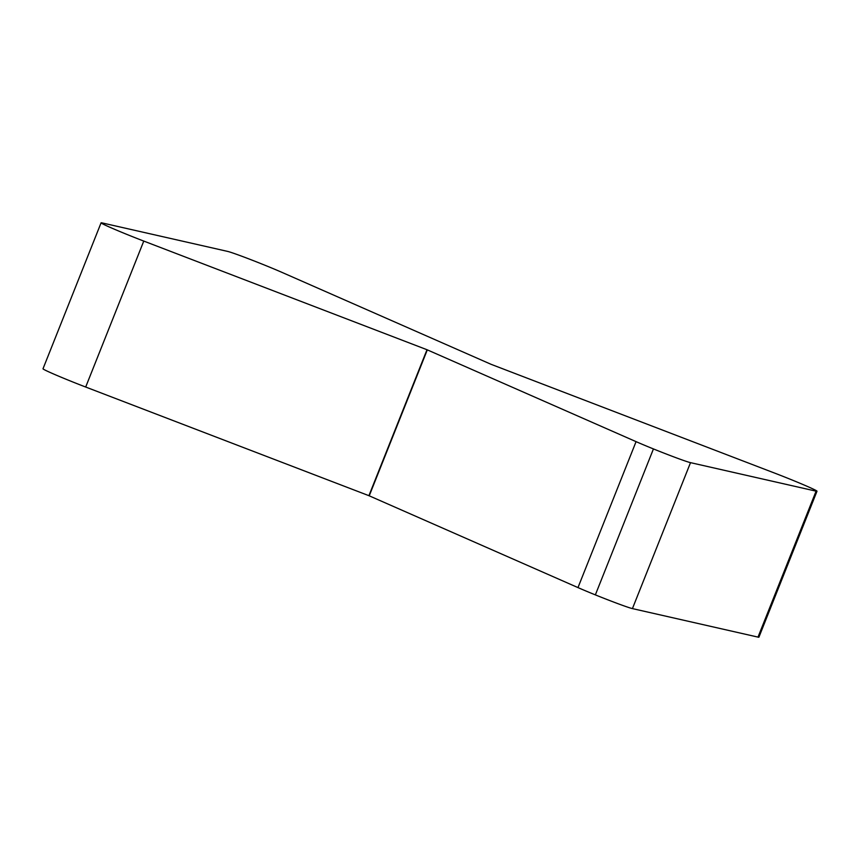 <?xml version="1.0" encoding="UTF-8"?>
<svg xmlns="http://www.w3.org/2000/svg" width="860" height="860" viewBox="0 0 860 860"><rect width="100%" height="100%" fill="white"/><g stroke="black" fill="none" stroke-linecap="round" stroke-linejoin="round"><path stroke-width="1.29" d="M774.312 472.968L491.081 364.317L282.295 272.523A34.927 1.247 21.7 0 0 250.496 259.526A34.927 1.247 21.7 0 0 227.556 251.389L101.996 222.891A34.927 1.247 21.7 0 0 101.082 222.826A34.927 1.247 21.7 0 0 143.77 241.079L427.001 349.73L636.067 441.642A34.927 1.247 21.7 0 0 653.439 448.931A34.927 1.247 21.7 0 0 690.515 462.648L816.086 491.157A34.927 1.247 21.7 0 0 817 491.221A34.927 1.247 21.7 0 0 774.312 472.968M427.001 349.73L368.918 495.683L577.984 587.595A34.927 1.247 21.7 0 0 595.356 594.884A34.927 1.247 21.7 0 0 632.433 608.601L758.004 637.109A34.927 1.247 21.7 0 0 758.918 637.174L817 491.221M369.23 495.812L427.312 349.859M368.918 495.683L85.688 387.032L143.77 241.079M101.082 222.826L43 368.779A34.927 1.247 21.7 0 0 85.688 387.032M758.004 637.109L816.086 491.157M632.433 608.601L690.515 462.648M595.356 594.884L653.439 448.931M577.984 587.595L636.067 441.642"/></g></svg>
